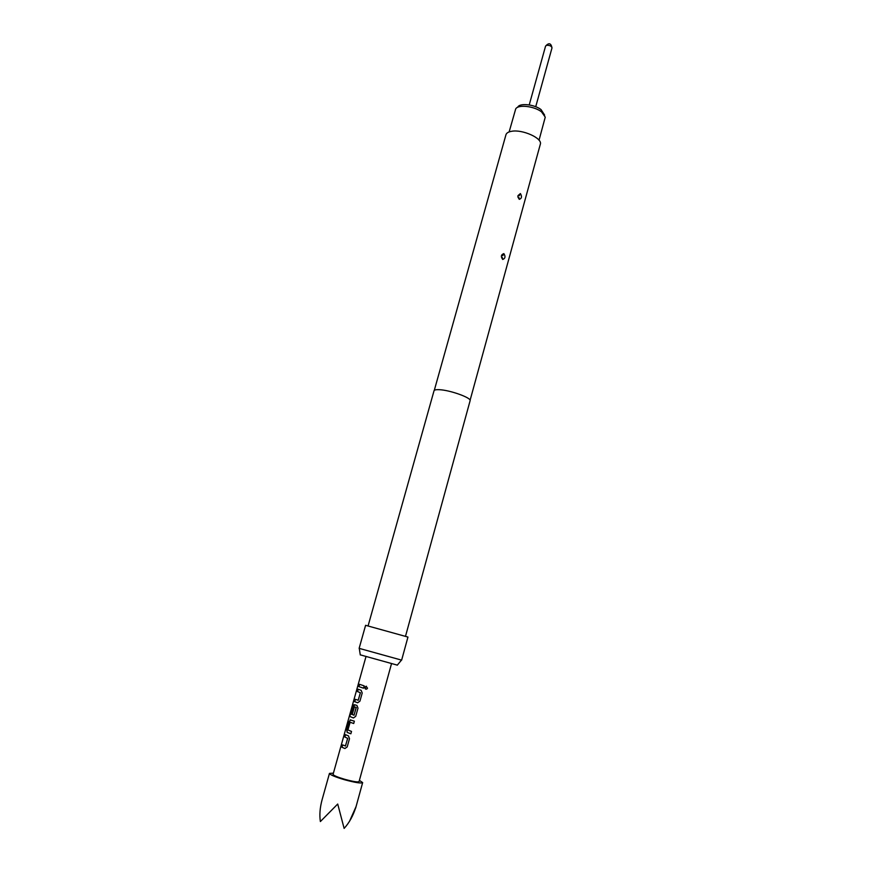 <?xml version="1.0" encoding="UTF-8"?>
<svg xmlns="http://www.w3.org/2000/svg" width="872" height="872" viewBox="0 0 872 872"><rect width="100%" height="100%" fill="white"/><g stroke="black" fill="none" stroke-linecap="round" stroke-linejoin="round"><path stroke-width="1.31" d="M367.548 688.139L366.905 688.967C365.553 689.436 364.888 688.902 364.932 687.354L365.848 686.351L367.548 688.139M365.989 689.218L364.997 687.365L366.491 686.275M359.395 780.353L362.654 782.598C361.193 783.568 355.122 782.598 344.462 779.721C334.968 776.887 329.965 774.783 329.463 773.399L333.42 773.148M329.463 773.399L322.128 799.613C319.937 807.657 319.348 814.971 320.373 821.555L337.715 804.028L344.124 828.4C349.312 822.776 353.269 815.549 356.016 806.698L349.509 821.326M345.421 734.638L348.44 735.87L349.498 738.66L347.198 746.923L344.909 748.525L341.9 747.239L342.565 744.884L345.508 745.963L347.623 738.344L344.767 736.982L345.421 734.638M346.773 729.788L350.163 719.912L354.37 721.177L353.716 723.52L350.13 722.256L347.928 729.951L351.514 731.434L350.86 733.788L347.154 732.415L346.773 729.788L349.062 721.602M353.16 704.565L350.599 713.939L354.087 715.16L356.125 707.421L354.435 706.832L352.506 713.579L351.427 713.133L354.403 704.75L356.921 705.415L358 708.151L355.711 716.337L353.433 717.95L349.792 716.468L353.16 704.565M358.109 689.218L361.139 690.297L362.218 693L359.94 701.143L357.662 702.778L354.632 701.655L355.286 699.333L358.239 700.249L360.343 692.728L357.455 691.54L358.109 689.218M359.482 684.291L364.202 685.872L363.548 688.193L358.839 686.602L359.482 684.291M391.452 663.886L359.057 781.595C357.902 782.348 353.149 781.585 344.822 779.328C337.388 777.116 333.475 775.47 333.071 774.391L365.924 656.812M539.027 140.218L545.251 117.142L541.523 111.845C534.187 106.068 517.946 104.291 515.69 108.946L509.139 131.923M517.292 107.507L517.837 107.005C519.886 102.809 534.471 104.4 541.054 109.6L544.619 115.082M502.763 255.703L503.863 253.61C501.019 254.624 500.637 256.575 502.719 259.475C505.28 258.483 505.662 256.531 503.863 253.61M519.309 195.655L520.399 193.562L517.99 195.622L517.935 197.083L519.276 199.339C521.772 198.478 522.154 196.549 520.399 193.562M360.267 654.85L397.316 665.129M359.133 648.354L401.632 660.137L407.954 637.061L365.597 625.311L359.133 648.354M368.071 625.987L434.027 390.765C434.321 389.915 435.989 389.555 439.052 389.686C449.68 389.958 471.807 397.894 470.095 400.771L405.48 636.364M434.289 390.373L505.956 134.746C506.479 133.045 508.3 131.901 511.406 131.334C522.241 129.045 542.809 138.321 540.313 144.272L470.084 400.303M363.559 688.182L358.839 686.602M358.97 686.635L359.613 684.346M358.098 700.369L360.441 692.75L357.455 691.54M357.585 691.572L358.228 689.272M357.705 702.778L354.632 701.655M354.762 701.688L355.405 699.388M353.476 717.95L349.934 716.512L350.032 714.037M350.173 714.081L352.877 704.391M352.506 713.558L351.558 713.165L353.291 706.462M353.422 706.494L354.969 704.718M353.934 715.28L356.288 707.628L354.479 706.832M349.192 721.635L350.729 719.88M350.86 733.777L347.154 732.415M347.274 732.447L346.914 729.82M353.716 723.509L350.173 722.256M345.356 746.083L347.732 738.355L344.767 736.982M344.898 737.014L345.552 734.693M344.974 748.525L341.9 747.239M342.042 747.271L342.685 744.95M535.724 106.722L551.998 47.895C551.518 46.074 549.742 45.202 546.657 45.3L545.567 46.107L529.228 104.913M502.719 259.475L502.337 257.491M519.276 199.339L518.884 197.41M360.289 654.959L359.275 648.441M397.24 665.216L401.458 660.137M551.998 47.895C551.028 43.077 548.88 42.488 545.567 46.107M362.654 782.598L355.667 808.05"/></g></svg>
